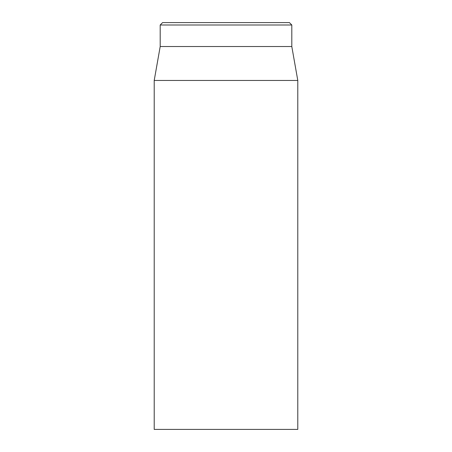 <?xml version="1.0" encoding="UTF-8"?>
<svg xmlns="http://www.w3.org/2000/svg" width="452" height="452" viewBox="0 0 452 452"><rect width="100%" height="100%" fill="white"/><g stroke="black" fill="none" stroke-linecap="round" stroke-linejoin="round"><path stroke-width="0.68" d="M154.211 80.456L154.211 429.4L297.789 429.4L297.789 80.456L154.211 80.456L160.194 46.528L291.806 46.528L291.806 24.996L289.416 22.6L162.584 22.6L160.194 24.996L291.806 24.996M160.194 46.528L160.194 24.996M291.806 46.528L297.789 80.456"/></g></svg>
